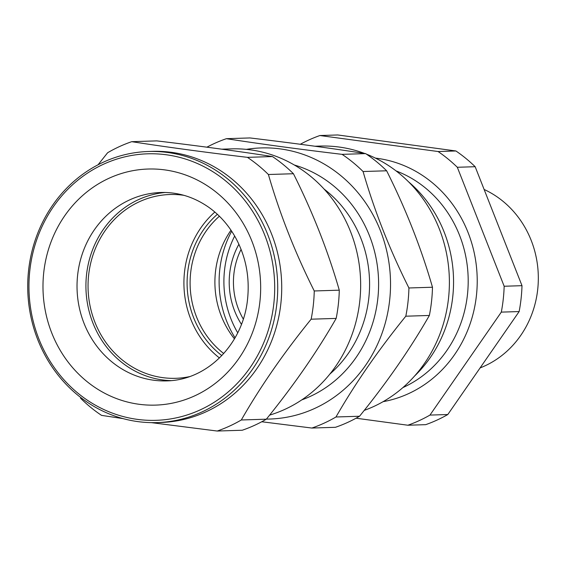 <?xml version="1.0" encoding="UTF-8"?>
<svg xmlns="http://www.w3.org/2000/svg" width="566" height="566" viewBox="0 0 566 566"><rect width="100%" height="100%" fill="white"/><g stroke="black" fill="none" stroke-linecap="round" stroke-linejoin="round"><path stroke-width="0.85" d="M480.095 367.914A95.831 88.317 -91.8 0 0 537.7 289.537A95.831 88.317 -91.8 0 0 484.114 189.461M414.616 375.987A126.423 116.511 -91.8 0 0 452.736 296.895A126.423 116.511 -91.8 0 0 408.482 181.757M364.228 410.385A135.621 124.987 -91.8 0 0 448.505 298.438A135.621 124.987 -91.8 0 0 366.45 154.15M364.631 153.457A135.621 124.987 -91.8 0 0 320.115 146.07L314.951 146.233M269.593 415.133A135.621 124.987 -91.8 0 0 359.771 301.239A135.621 124.987 -91.8 0 0 231.381 148.872L221.752 149.176M156.994 422.597L161.013 422.469A135.621 124.987 -91.8 0 0 280.842 303.73A135.621 124.987 -91.8 0 0 152.452 151.363L148.434 151.49A135.621 124.987 -91.8 0 0 28.604 270.23A135.621 124.987 -91.8 0 0 156.994 422.597A135.621 124.987 -91.8 0 0 276.831 303.857A135.621 124.987 -91.8 0 0 148.434 151.49M273.831 303.595A133.321 122.864 -91.8 0 0 166.432 154.787A133.321 122.864 -91.8 0 0 29.814 270.548A133.321 122.864 -91.8 0 0 137.22 419.356A133.321 122.864 -91.8 0 0 273.831 303.595M259.9 301.713A118.096 108.835 -91.8 0 0 164.763 169.892A118.096 108.835 -91.8 0 0 43.752 272.43A118.096 108.835 -91.8 0 0 138.889 404.251A118.096 108.835 -91.8 0 0 259.9 301.713M165.293 192.482A94.246 86.853 -91.8 0 0 86.534 274.729A94.246 86.853 -91.8 0 0 171.236 380.621M183.978 195.341A91.947 84.737 -91.8 0 0 169.885 194.513A91.947 84.737 -91.8 0 0 88.643 275.012A91.947 84.737 -91.8 0 0 175.686 378.307A91.947 84.737 -91.8 0 0 189.702 376.595M214.847 212.052A91.947 84.737 -91.8 0 0 184.516 271.984A91.947 84.737 -91.8 0 0 219.459 357.967M217.365 214.295A88.501 81.561 -91.8 0 0 187.671 272.416A88.501 81.561 -91.8 0 0 221.822 355.575M219.396 216.226A86.202 79.438 -91.8 0 0 190.664 272.671A86.202 79.438 -91.8 0 0 223.726 353.509M230.999 230.199A86.202 79.438 -91.8 0 0 215.462 271.885A86.202 79.438 -91.8 0 0 234.43 338.836M231.671 231.204A99.991 92.152 -91.8 0 0 219.764 269.642A99.991 92.152 -91.8 0 0 235.031 337.796M238.902 244.25A73.559 67.786 -91.8 0 0 229.683 273.371A73.559 67.786 -91.8 0 0 241.427 324.311M234.657 236.043A94.791 87.355 -91.8 0 0 224.518 270.286A94.791 87.355 -91.8 0 0 237.713 332.773M241.081 249.387A68.96 63.555 -91.8 0 0 233.892 273.937A68.96 63.555 -91.8 0 0 243.281 319.047M356.064 418.21L407.867 425.229A152.289 140.347 -91.8 0 0 429.962 415.083L501.306 312.121L519.142 311.562A152.289 140.347 -91.8 0 0 521.081 298.692A152.289 140.347 -91.8 0 0 522.001 285.681L504.165 286.247L457.321 167.274A152.289 140.347 -91.8 0 0 438.084 151.532L319.903 135.529A152.289 140.347 -91.8 0 0 300.305 144.266M501.306 312.121A152.289 140.347 -91.8 0 0 503.245 299.251A152.289 140.347 -91.8 0 0 504.165 286.247M226.407 138.684L249.967 137.941C292.636 143.042 331.195 148.264 365.643 153.612L342.083 154.355C299.478 149.268 260.919 144.047 226.407 138.684A151.709 139.816 -91.8 0 0 206.894 147.181M261.74 421.755L311.873 428.045A151.709 139.816 -91.8 0 0 335.978 416.986C355.045 383.706 378.321 350.113 405.808 316.203A151.709 139.816 -91.8 0 0 407.973 302.173A151.709 139.816 -91.8 0 0 408.921 287.974C389.641 249.5 374.359 210.686 363.075 171.526L386.635 170.783A151.709 139.816 -91.8 0 0 365.643 153.612M386.635 170.783C405.914 209.257 421.196 248.071 432.481 287.231L408.921 287.974M405.808 316.203L429.368 315.46A151.709 139.816 -91.8 0 0 431.533 301.43A151.709 139.816 -91.8 0 0 432.481 287.231M266.416 419.095A135.621 124.987 -91.8 0 0 389.649 300.291A135.621 124.987 -91.8 0 0 246.344 149.374M363.075 171.526A151.709 139.816 -91.8 0 0 342.083 154.355M131.737 141.677L156.768 140.884C199.437 145.986 237.996 151.207 272.451 156.556L247.42 157.348C204.807 152.254 166.248 147.033 131.737 141.677A151.709 139.816 -91.8 0 0 107.632 152.735L98.052 164.784M151.419 422.639L217.203 431.037A151.709 139.816 -91.8 0 0 241.307 419.979C260.374 386.698 283.651 353.099 311.137 319.196A151.709 139.816 -91.8 0 0 313.309 305.166A151.709 139.816 -91.8 0 0 314.25 290.966C294.978 252.493 279.689 213.672 268.404 174.512L293.436 173.727A151.709 139.816 -91.8 0 0 272.451 156.556M293.436 173.727C312.715 212.2 327.997 251.014 339.282 290.174L314.25 290.966M311.137 319.196L336.169 318.403A151.709 139.816 -91.8 0 0 338.341 304.374A151.709 139.816 -91.8 0 0 339.282 290.174M268.404 174.512A151.709 139.816 -91.8 0 0 247.42 157.348M80.535 398.202A151.709 139.816 -91.8 0 0 101.526 415.366L123.048 418.614M217.203 431.037L242.234 430.245A151.709 139.816 -91.8 0 0 266.338 419.187L241.307 419.979M336.169 318.403C317.101 351.684 293.825 385.276 266.338 419.187M311.873 428.045L335.433 427.302A151.709 139.816 -91.8 0 0 359.537 416.243L335.978 416.986M429.368 315.46C410.3 348.741 387.024 382.333 359.537 416.243M407.867 425.229L425.703 424.663A152.289 140.347 -91.8 0 0 447.805 414.524L429.962 415.083M319.903 135.529L337.739 134.963L455.92 150.973L438.084 151.532M457.321 167.274L475.164 166.708A152.289 140.347 -91.8 0 0 455.92 150.973M519.142 311.562L447.805 414.524M475.164 166.708L522.001 285.681M383.111 401.669A122.978 113.334 -91.8 0 0 476.423 295.622A122.978 113.334 -91.8 0 0 375.421 158.112M402.9 387.59A116.08 106.981 -91.8 0 0 467.438 294.851A116.08 106.981 -91.8 0 0 396.058 170.911M301.735 399.907A122.688 113.073 -91.8 0 0 377.812 298.692A122.688 113.073 -91.8 0 0 294.313 165.003M329.921 374.013A115.797 106.712 -91.8 0 0 368.827 297.921A115.797 106.712 -91.8 0 0 324.077 189.065M160.914 192.497A94.246 86.853 -91.8 0 0 77.641 275.005A94.246 86.853 -91.8 0 0 166.857 380.89C207.934 380.062 243.38 343.343 247.597 298.834C249.832 276.484 245.651 255.782 235.046 236.715C228.155 224.695 219.417 214.903 208.833 207.347C193.989 196.982 178.014 192.03 160.914 192.497"/></g></svg>
